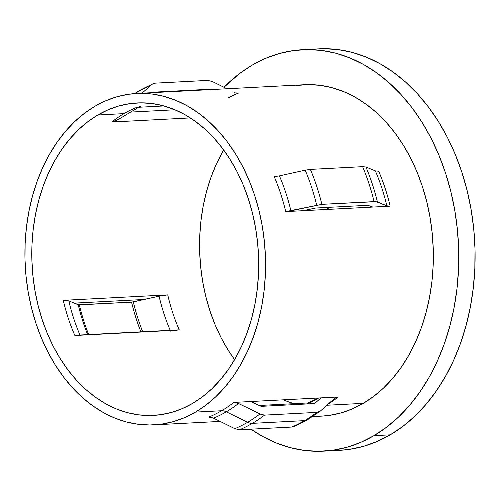 <?xml version="1.0" encoding="UTF-8"?>
<svg xmlns="http://www.w3.org/2000/svg" width="500" height="500" viewBox="0 0 500 500"><rect width="100%" height="100%" fill="white"/><g stroke="black" fill="none" stroke-linecap="round" stroke-linejoin="round"><path stroke-width="0.75" d="M329.106 209.344A47.406 34.337 -93 0 0 326.438 207.463L329.106 209.344M309.438 209.269A47.406 34.337 87 0 1 310.831 210.294L309.438 209.269M97.837 114.987A156.444 113.312 87 0 1 137.094 102.944A156.444 113.312 87 0 1 255.131 225.463A156.444 113.312 87 0 1 192.65 403.363L202.525 396.744L211.844 388.8L220.525 379.606L228.487 369.256L235.637 357.844L241.925 345.481L247.275 332.287L251.65 318.387L254.994 303.925L257.281 289.025L258.494 273.837L258.612 258.512L257.644 243.188L255.588 228.025L252.469 213.156L248.319 198.731L243.175 184.894L237.087 171.762L230.119 159.481L222.331 148.156L213.8 137.9L204.606 128.812L194.844 120.981L184.606 114.481L173.988 109.375L163.094 105.706L152.025 103.525L140.887 102.837L129.8 103.65L118.856 105.969L108.169 109.763L97.837 114.987L87.963 121.606L78.637 129.55L69.956 138.744L62 149.094L54.844 160.506L48.562 172.869L43.206 186.062L38.837 199.963L35.487 214.425L33.2 229.325L31.988 244.513L31.869 259.837L32.844 275.163L34.9 290.325L38.019 305.194L42.169 319.619L47.306 333.456L53.394 346.587L60.369 358.869L68.156 370.194L76.681 380.45L85.875 389.538L95.638 397.369L105.875 403.869L116.494 408.975L127.394 412.644L138.463 414.825L149.594 415.513L160.688 414.7L171.625 412.381L182.319 408.587L192.65 403.363A156.444 113.312 87 0 1 153.387 415.406A156.444 113.312 87 0 1 35.356 292.887A156.444 113.312 87 0 1 97.837 114.987L123.95 113.625L97.837 114.987M136.794 107.362A156.444 113.312 -93 0 0 123.95 113.625A156.444 113.312 -93 0 0 111.806 122.019L118.181 119.456L115.262 121.275L111.806 122.019L190.344 117.919L111.806 122.019A156.444 113.312 -93 0 1 123.95 113.625A156.444 113.312 -93 0 1 136.794 107.362L163.969 105.95L136.794 107.362L140.262 106.619L136.794 107.362M208.812 417.062A165.925 120.181 -93 0 0 221.631 410.737L195.519 412.1A165.925 120.181 87 0 1 153.881 424.875A165.925 120.181 87 0 1 28.694 294.931A165.925 120.181 87 0 1 94.963 106.25A165.925 120.181 87 0 1 136.6 93.475A165.925 120.181 87 0 1 261.788 223.419A165.925 120.181 87 0 1 195.519 412.1L221.631 410.737A14.225 9.181 -120.4 0 1 226.319 411.819A167.338 121.206 87 0 1 213.5 418.15L208.812 417.062A165.925 120.181 -93 0 0 221.631 410.737A165.925 120.181 -93 0 0 233.8 402.406L238.487 403.5A167.338 121.206 87 0 1 226.319 411.819L247.656 422.275A179.681 130.144 -93 0 0 259.844 414.025L238.487 403.5A167.338 121.206 87 0 1 226.319 411.819A167.338 121.206 87 0 1 213.5 418.15L234.856 428.675L239.55 429.769L291.775 427.044L293.931 426.562L307.45 419.794A14.225 9.181 -120.4 0 1 304.569 420.631A181.094 131.169 -93 0 0 316.762 412.388L264.538 415.112L259.844 414.025A179.681 130.144 87 0 1 247.656 422.275A14.225 9.181 59.6 0 0 252.344 423.356A181.094 131.169 -93 0 0 264.538 415.112A181.094 131.169 87 0 1 252.344 423.356L304.569 420.631A14.225 9.181 59.6 0 0 307.45 419.794L320.256 411.131L316.762 412.388A181.094 131.169 87 0 1 304.569 420.631A181.094 131.169 87 0 1 291.775 427.044A181.094 131.169 -93 0 0 304.569 420.631L252.344 423.356A181.094 131.169 87 0 1 239.55 429.769A181.094 131.169 -93 0 0 252.344 423.356A14.225 9.181 -120.4 0 1 247.656 422.275A179.681 130.144 87 0 1 234.856 428.675A179.681 130.144 -93 0 0 247.656 422.275L226.319 411.819A14.225 9.181 59.6 0 0 221.631 410.737A165.925 120.181 -93 0 0 233.8 402.406L320.994 397.863L315.144 403.088A171.144 123.963 87 0 1 314.938 403.25A171.144 123.963 -93 0 0 315.144 403.088L315.038 403.181M312.6 416.594L321.656 416.125A165.925 120.181 -93 0 0 363.294 403.35L326.863 405.25L363.294 403.35L373.769 396.331L383.656 387.906L392.863 378.156L401.3 367.175L408.894 355.075L415.556 341.962L421.238 327.969L425.869 313.231L429.419 297.887L431.85 282.081L433.131 265.975L433.256 249.719L432.225 233.469L430.044 217.387L426.737 201.619L422.337 186.319L416.881 171.637L410.431 157.719L403.038 144.688L394.775 132.681L385.725 121.8L375.981 112.163L365.625 103.856L354.762 96.962L343.5 91.544L331.944 87.656L320.206 85.337L308.4 84.612L296.637 85.475M128.844 112.181L174.95 109.775L128.844 112.181M144.2 299.475L74.256 303.125L79.344 304.875A171.612 124.306 -93 0 0 88.669 334.562A171.612 124.306 87 0 1 79.344 304.875L131.569 302.15A171.612 124.306 -93 0 0 140.894 331.838A171.612 124.306 87 0 1 131.569 302.15L133.3 301.894A171.144 123.963 -93 0 0 142.688 331.744A171.144 123.963 87 0 1 133.3 301.894L159.081 296.175A158.8 115.025 -93 0 0 170.219 330.312A158.8 115.025 -93 0 1 159.081 296.175L167.744 294.887L159.081 296.175L131.569 302.15L78.238 304.762A171.144 123.963 -93 0 0 87.625 334.619A171.144 123.963 87 0 1 78.238 304.762L74.256 303.125L144.2 299.475M323.481 451.156L339.806 450.306A201.006 145.594 -93 0 0 390.244 434.831L373.925 435.681A201.006 145.594 87 0 1 323.481 451.156A201.006 145.594 87 0 1 250.963 429.169L262.438 436.337L276.081 442.9L290.081 447.606L304.3 450.412L318.606 451.3L332.856 450.25L346.919 447.275L360.65 442.4L373.925 435.681L390.244 434.831L402.931 426.325L414.913 416.119L426.069 404.312L436.287 391.012L445.481 376.35L453.556 360.462L460.438 343.512L466.05 325.656L470.35 307.069L473.294 287.925L474.844 268.412L475 248.719L473.75 229.037L471.112 209.55L467.106 190.45L461.775 171.912L455.163 154.131L447.344 137.262L438.387 121.481L428.381 106.931L417.419 93.756L405.613 82.081L393.069 72.019L379.913 63.663L366.269 57.1L352.269 52.394L338.05 49.588L323.744 48.7M223.994 87.263A201.006 145.594 87 0 1 252.106 65.169A201.006 145.594 87 0 1 302.544 49.694A201.006 145.594 87 0 1 454.2 207.106A201.006 145.594 87 0 1 373.925 435.681L386.613 427.175L398.594 416.969L409.744 405.163L419.969 391.863L429.162 377.2L437.238 361.312L444.113 344.363L449.731 326.506L454.031 307.919L456.969 288.775L458.525 269.262L458.681 249.575L457.431 229.887L454.787 210.4L450.781 191.3L445.45 172.769L438.844 154.981L431.025 138.119L422.069 122.331L412.062 107.781L401.1 94.606L389.294 82.931L376.75 72.869L363.594 64.519L349.95 57.956L335.95 53.244L321.731 50.438L307.425 49.55L293.175 50.6L279.113 53.581L265.381 58.45L252.106 65.169L239.419 73.675L223.994 87.263M212.3 81.5L227.031 88.763L212.3 81.5L207.613 80.412L212.3 81.5M318.319 398A23.706 15.3 59.6 0 0 316.831 399.094A158.8 115.025 -93 0 0 318.681 397.981A158.8 115.025 -93 0 1 316.831 399.094A23.706 15.3 -120.4 0 1 318.319 398M284.269 400.225L283.306 399.825A156.444 113.312 -93 0 0 294.288 403.656M234.6 359.656L228.137 350.119L221.169 337.837L215.081 324.712L209.938 310.869L205.787 296.444L202.669 281.575L200.619 266.413L199.644 251.088L199.762 235.763L200.975 220.575L203.263 205.675L206.606 191.213L210.981 177.312L216.331 164.119L223.663 149.944A156.444 113.312 -93 0 0 234.6 359.656M334.688 398.275L320.588 410.856L334.419 398.494L338.25 396.962L320.994 397.863L315.144 403.088L313.869 403.6L261.644 406.325L260.081 405.962L251.05 401.506L233.8 402.406L238.487 403.5L262.244 414.894L264.538 415.112L316.762 412.388M375.344 170.875L378.663 171.206A165.925 120.181 87 0 1 390.156 206.156L386.838 205.831L376.05 201.65L321.875 204.344L285.706 211.606L302.962 210.706L315.594 208.031L367.819 205.306L372.906 207.056L285.706 211.606A165.925 120.181 -93 0 0 274.212 176.65L279.413 175.881A167.338 121.206 87 0 1 290.906 210.831L321.875 204.344L374.1 201.625L377.419 201.95L386.838 205.831A167.338 121.206 -93 0 0 375.344 170.875L378.663 171.206A165.925 120.181 87 0 1 390.156 206.156L386.838 205.831A167.338 121.206 -93 0 0 375.344 170.875L365.931 166.994A179.681 130.144 87 0 1 377.419 201.95A179.681 130.144 -93 0 0 365.931 166.994L362.606 166.669A181.094 131.169 87 0 1 374.1 201.625A181.094 131.169 -93 0 0 362.606 166.669L310.381 169.394A181.094 131.169 87 0 1 321.875 204.344A181.094 131.169 -93 0 0 310.381 169.394L305.188 170.162A179.681 130.144 87 0 1 316.681 205.119A179.681 130.144 -93 0 0 305.188 170.162L279.413 175.881A167.338 121.206 87 0 1 290.906 210.831L285.706 211.606A165.925 120.181 -93 0 0 274.212 176.65L279.413 175.881M307.413 403.938A158.8 115.025 -93 0 0 316.831 399.094A158.8 115.025 -93 0 1 307.413 403.938M306.906 403.562L318.4 397.95M170.575 331.125L179.237 329.837A156.444 113.312 87 0 1 167.744 294.887L63.294 300.331L68.825 300.881A158.8 115.025 87 0 0 79.963 335.019A158.8 115.025 87 0 1 68.825 300.881L74.256 303.125L68.825 300.881L63.294 300.331A156.444 113.312 -93 0 0 74.787 335.288L80.319 335.838M228.594 97.713A165.925 120.181 87 0 1 238.35 93.119L236.819 93.044M235.106 92.625L233.663 92.025M155.387 83.138L207.613 80.412L155.387 83.138L153.312 83.581L151.562 84.669L153.225 83.619L155.387 83.138M134.656 93.6A179.681 130.144 87 0 1 151.562 84.669A179.681 130.144 -93 0 0 134.656 93.6M142.019 93.194L151.562 84.669L142.019 93.194M157.031 92.413L158.275 91.925A171.612 124.306 -93 0 0 157.131 92.406A171.612 124.306 87 0 1 158.275 91.925L210.5 89.2A171.612 124.306 -93 0 0 209.356 89.681A171.612 124.306 87 0 1 210.5 89.2L212.062 89.569L210.5 89.2L157.356 92.181M334.419 398.494L336.175 397.406L338.25 396.962A165.925 120.181 87 0 1 328.356 403.919A165.925 120.181 87 0 0 338.25 396.962L251.05 401.506L260.081 405.962L261.644 406.325L313.869 403.6L315.144 403.088M308.4 419.106A14.225 9.181 -120.4 0 1 307.45 419.794M339.65 450.312L349.175 449.4L363.237 446.419L376.969 441.55L390.244 434.831A201.006 145.594 -93 0 0 470.525 206.256A201.006 145.594 -93 0 0 318.869 48.844L302.544 49.694M313.263 416.156L317.631 416.244M321.531 416.131L329.394 415.375L341 412.919L352.337 408.894L363.294 403.35A165.925 120.181 -93 0 0 429.562 214.669A165.925 120.181 -93 0 0 304.375 84.725L136.6 93.475M390.156 206.156L372.906 207.056L390.156 206.156M94.963 106.25L105.919 100.706L117.256 96.681L128.863 94.225L140.625 93.362L152.438 94.087L164.175 96.406L175.731 100.294L186.994 105.712L197.856 112.606L208.206 120.913L217.956 130.55L227 141.425L235.263 153.438L242.656 166.469L249.112 180.387L254.562 195.069L258.969 210.369L262.275 226.137L264.45 242.219L265.481 258.469L265.356 274.725L264.075 290.831L261.644 306.637L258.1 321.981L253.463 336.719L247.781 350.712L241.119 363.825L233.531 375.925L225.094 386.906L215.881 396.656L205.994 405.081L195.519 412.1L184.562 417.644L173.225 421.669L161.619 424.125L149.856 424.988L138.05 424.263L126.312 421.944L114.756 418.056L103.494 412.638L92.631 405.744L82.275 397.438L72.531 387.8L63.481 376.925L55.219 364.913L47.831 351.881L41.375 337.962L35.919 323.281L31.519 307.981L28.212 292.213L26.031 276.131L25 259.881L25.125 243.625L26.412 227.519L28.837 211.713L32.388 196.369L37.025 181.631L42.7 167.638L49.363 154.525L56.956 142.425L65.394 131.444L74.6 121.694L84.488 113.269L94.963 106.25M308.5 402.912L259.125 405.487L308.5 402.912M63.294 300.331A156.444 113.312 -93 0 0 74.787 335.288L179.237 329.837A156.444 113.312 87 0 1 167.744 294.887L63.294 300.331M317.95 412.225L320.588 410.856M302.962 210.706L315.594 208.031L367.819 205.306L372.906 207.056L302.962 210.706M365.931 166.994L362.606 166.669L310.381 169.394L305.188 170.162M238.35 93.119L236.062 92.9M210.344 417.137L213.5 418.15M234.856 428.675L239.55 429.769L291.775 427.044M175.206 330.262L78.037 335.331M220.125 421.419L153.881 424.875M138.656 107.269L117.75 119.819M134.519 93.612L153.219 83.625"/></g></svg>

